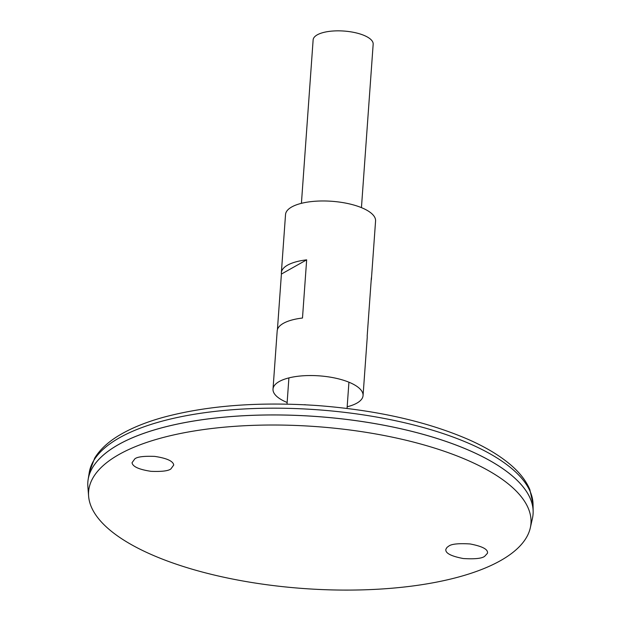 <?xml version="1.0" encoding="UTF-8"?>
<svg xmlns="http://www.w3.org/2000/svg" width="621" height="621" viewBox="0 0 621 621"><rect width="100%" height="100%" fill="white"/><g stroke="black" fill="none" stroke-linecap="round" stroke-linejoin="round"><path stroke-width="0.93" d="M347.17 406.778A45.139 16.534 -175.9 0 0 363.06 395.569L367.236 337.374A45.139 16.534 -175.9 0 0 367.182 336.046L371.358 277.859A45.139 16.534 4.1 0 1 371.405 279.186L375.573 220.998A45.139 16.534 -175.9 0 0 331.73 201.282A45.139 16.534 -175.9 0 0 285.528 214.548L281.36 272.735A45.139 16.534 4.1 0 1 306.658 259.842L302.489 318.03A45.139 16.534 -175.9 0 0 277.183 330.923L273.015 389.111A45.139 16.534 -175.9 0 0 287.143 402.478M363.06 395.569A45.139 16.534 -175.9 0 0 319.217 375.852A45.139 16.534 -175.9 0 0 273.015 389.111M277.424 329.611L281.406 274.063A45.139 16.534 4.1 0 1 281.36 272.735M371.405 279.186A45.139 16.534 4.1 0 1 371.164 280.498M281.406 274.063L306.658 259.842M533.082 513.978A223.187 81.739 -175.9 0 0 533.152 511.331A223.187 81.739 -175.9 0 0 316.306 416.481A223.187 81.739 -175.9 0 0 88.151 479.435A223.187 81.739 -175.9 0 0 87.848 482.067M517.402 480.6A223.164 81.731 -175.9 0 0 316.306 416.489A223.164 81.731 -175.9 0 0 108.124 451.265M530.303 527.866L532.414 518.473A223.187 81.739 -175.9 0 0 316.306 416.505A223.187 81.739 -175.9 0 0 87.864 486.608L88.617 496.202A221.751 81.211 -175.9 0 0 197.579 570.746A221.751 81.211 -175.9 0 0 530.303 527.866A221.751 81.211 -175.9 0 0 315.584 426.549A221.751 81.211 -175.9 0 0 88.617 496.202M134.85 458.841C137.303 456.792 143.94 455.985 154.745 456.396C166.832 458.228 173.158 461.108 173.733 465.028L170.922 468.886C168.47 470.935 161.833 471.75 151.027 471.331C138.941 469.499 132.615 466.619 132.04 462.699L134.85 458.841M448.634 546.216L447.042 547.357L445.894 549.212C445.04 553.047 450.838 556.152 463.274 558.535C474.933 559.234 482.075 558.473 484.714 556.261L487.454 553.272C488.308 549.438 482.509 546.333 470.074 543.949C458.414 543.251 451.273 544.004 448.634 546.216M361.445 207.631L373.167 44.192A30.095 11.023 -175.9 0 0 343.933 31.05A30.095 11.023 -175.9 0 0 313.131 39.891L301.418 203.331M304.329 404.752A30.095 11.023 4.1 0 1 305.183 404.667L305.175 404.791M89.261 472.503L94.695 458.081C99.888 449.705 107.775 442.292 118.347 435.849C130.55 428.381 145.718 422.156 163.866 417.172C207.779 405.497 258.864 401.616 317.137 405.529C376.38 410.07 427.015 421.48 469.041 439.769C485.133 446.941 498.43 454.828 508.933 463.429C518.869 471.533 525.847 480.243 529.845 489.558L533.043 504.314A222.574 81.514 -175.9 0 0 316.795 409.72A222.574 81.514 -175.9 0 0 89.261 472.503L88.151 479.435M533.043 504.314L533.152 511.331M288.905 377.894L287.026 404.139M348.932 382.202L347.054 408.439"/></g></svg>
